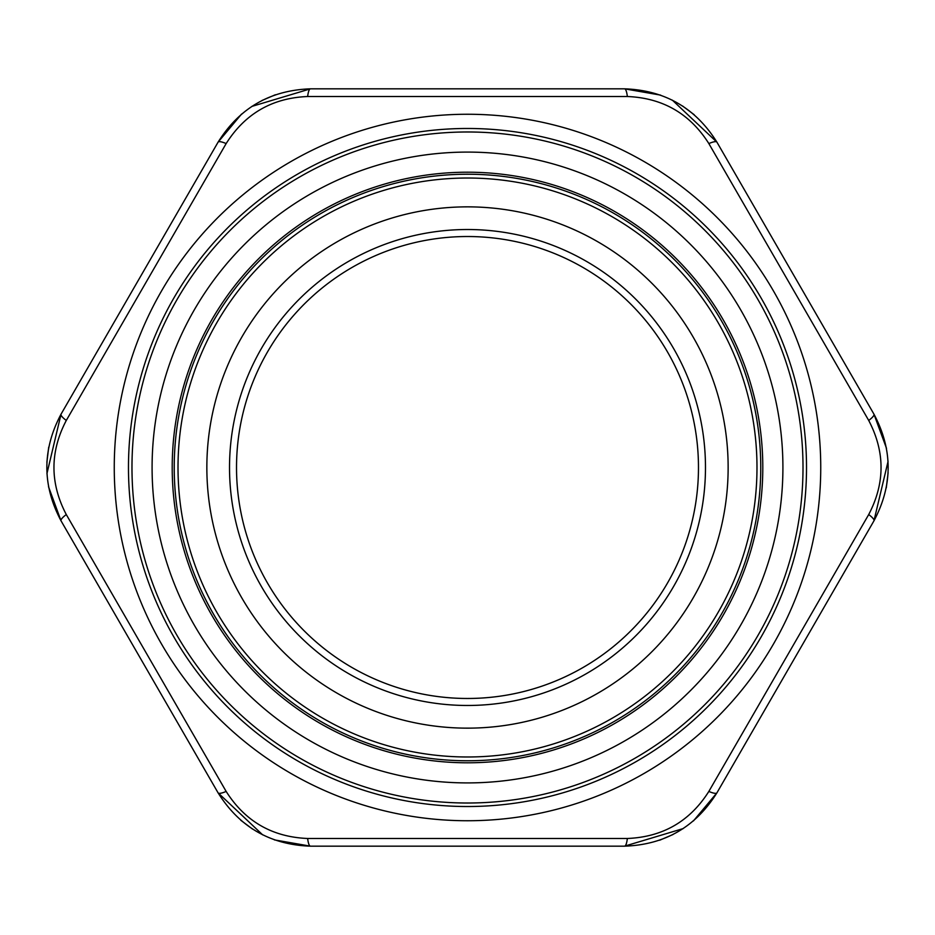 <?xml version="1.0" encoding="UTF-8"?>
<svg xmlns="http://www.w3.org/2000/svg" width="935" height="935" viewBox="0 0 935 935"><rect width="100%" height="100%" fill="white"/><g stroke="black" fill="none" stroke-linecap="round" stroke-linejoin="round"><path stroke-width="1.4" d="M353.407 258.656A237.969 237.969 0 0 0 343.683 670.722A237.969 237.969 0 0 0 705.411 473.11A237.969 237.969 0 0 0 353.407 258.656M356.761 264.804A230.968 230.968 0 0 0 347.329 664.75A230.968 230.968 0 0 0 698.41 472.946A230.968 230.968 0 0 0 356.761 264.804M227.521 298.943A293.263 293.263 0 0 0 201.528 343.951M201.528 591.049A293.263 293.263 0 0 0 227.521 636.057M441.519 759.617A293.263 293.263 0 0 0 493.481 759.617M707.479 636.057A293.263 293.263 0 0 0 733.472 591.049M733.472 343.951A293.263 293.263 0 0 0 707.479 298.943M493.481 175.383A293.263 293.263 0 0 0 441.519 175.383M326.899 210.13A293.263 293.263 0 0 1 760.681 474.419A293.263 293.263 0 0 1 314.92 717.951A293.263 293.263 0 0 1 326.899 210.13M328.711 213.46A289.488 289.488 0 0 1 724.193 333.666A289.488 289.488 0 0 1 596.331 726.74A289.488 289.488 0 0 1 210.807 601.334A289.488 289.488 0 0 1 328.711 213.46M583.498 700.911A260.643 260.643 0 0 0 611.642 250.346A260.643 260.643 0 0 0 207.36 451.243A260.643 260.643 0 0 0 583.498 700.911M46.879 462.311L48.713 447.152M252.438 829.006L240.798 820.275M673.036 834.511L659.666 840.226M888.121 472.689L886.287 487.848M672.323 100.127L716.923 142.167L873.956 414.17L886.52 448.368M682.562 105.994L694.202 114.724M251.76 106.438L310.455 88.825L624.545 88.825L660.601 95.113M261.964 100.489L275.334 94.774M716.923 142.167L873.956 414.17L716.923 142.167C695.57 108.016 664.785 90.239 624.545 88.825L310.455 88.825L624.545 88.825A14.224 3.167 -90 0 1 627.35 96.515C662.74 97.965 689.901 113.638 708.847 143.569A14.224 3.167 -30 0 1 716.923 142.167M46.925 473.683L61.044 414.17L218.077 142.167L241.546 114.082M262.677 834.873L218.077 792.833L61.044 520.83L48.48 486.632M683.24 828.562L624.545 846.175L310.455 846.175L274.399 839.887M888.075 461.317L873.956 520.83L716.923 792.833L693.454 820.918M66.291 514.554C49.847 483.185 49.847 451.815 66.291 420.446A14.224 3.167 -150 0 1 61.044 414.17C42.133 449.723 42.133 485.288 61.044 520.83A14.224 3.167 -30 0 1 66.291 514.554L226.153 791.431A14.224 3.167 150 0 1 218.077 792.833C239.43 826.984 270.215 844.761 310.455 846.175L624.545 846.175C664.785 844.761 695.582 826.984 716.923 792.833L873.956 520.83C892.867 485.277 892.867 449.712 873.956 414.17A14.224 3.167 -30 0 1 868.708 420.446C885.153 451.815 885.153 483.185 868.708 514.554A14.224 3.167 30 0 1 873.956 520.83M66.291 420.446L226.153 143.569A14.224 3.167 -150 0 0 218.077 142.167L61.044 414.17M226.153 143.569C245.087 113.649 272.249 97.965 307.65 96.515A14.224 3.167 -90 0 1 310.455 88.825C270.215 90.239 239.418 108.016 218.077 142.167M307.65 96.515L627.35 96.515M708.847 143.569L868.708 420.446M868.708 514.554L708.847 791.431A14.224 3.167 30 0 0 716.923 792.833M708.847 791.431C689.913 821.351 662.751 837.035 627.35 838.485A14.224 3.167 90 0 1 624.545 846.175M627.35 838.485L307.65 838.485A14.224 3.167 90 0 0 310.455 846.175M307.65 838.485C272.26 837.035 245.099 821.362 226.153 791.431M61.044 520.83L218.077 792.833M172.204 467.5A295.296 295.296 0 0 1 467.5 172.204A295.296 295.296 0 0 1 762.796 467.5A295.296 295.296 0 0 1 467.5 762.796A295.296 295.296 0 0 1 172.204 467.5M467.5 114.257A353.243 353.243 0 0 0 114.257 467.5A353.243 353.243 0 0 0 467.5 820.743A353.243 353.243 0 0 0 820.743 467.5A353.243 353.243 0 0 0 467.5 114.257M782.911 467.5A315.411 315.411 0 0 1 467.5 782.911A315.411 315.411 0 0 1 152.089 467.5A315.411 315.411 0 0 1 467.5 152.089A315.411 315.411 0 0 1 782.911 467.5M131.975 467.5A335.525 335.525 0 0 0 635.262 758.063A335.525 335.525 0 0 0 635.262 176.937A335.525 335.525 0 0 0 131.975 467.5M128.469 467.5A339.031 339.031 0 0 1 637.015 173.898A339.031 339.031 0 0 1 637.015 761.102A339.031 339.031 0 0 1 128.469 467.5"/></g></svg>
